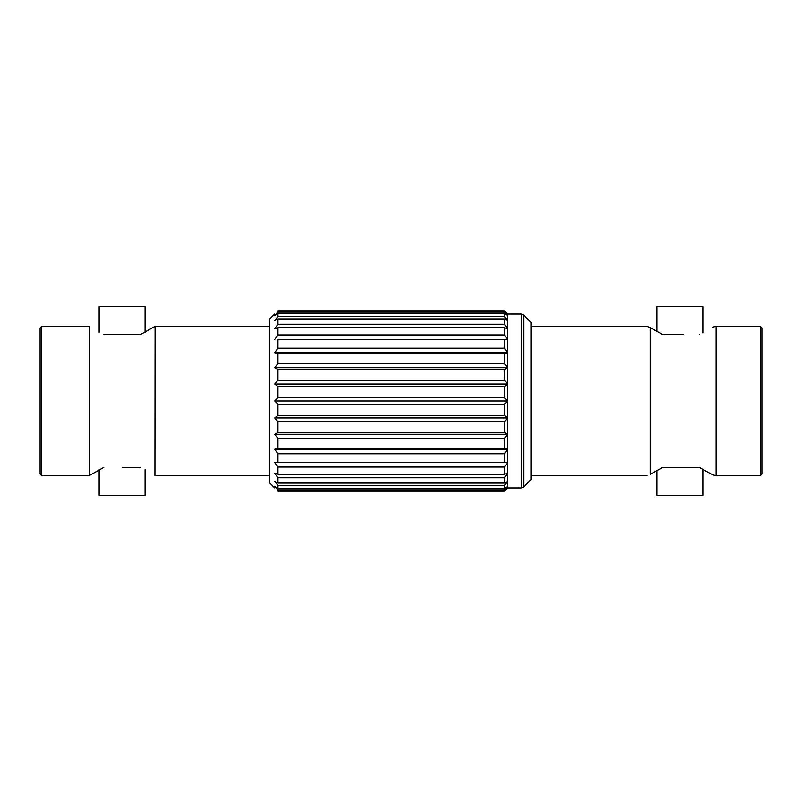 <?xml version="1.0" encoding="UTF-8"?>
<svg xmlns="http://www.w3.org/2000/svg" width="802" height="802" viewBox="0 0 802 802"><rect width="100%" height="100%" fill="white"/><g stroke="black" fill="none" stroke-linecap="round" stroke-linejoin="round"><path stroke-width="1.2" d="M662.763 467.436L683.154 467.436L662.763 467.436L650.191 474.323L650.191 327.677L647.064 326.364L531.004 326.364M683.154 334.564L662.763 334.564L650.191 327.677M702.843 332.93L702.843 306.675L656.908 306.675L656.908 331.727M650.191 474.323C646.041 476.067 646.041 476.067 650.191 474.323M699.284 334.564C716.828 325.221 716.828 325.221 699.284 334.564M760.256 475.636L760.256 326.364L761.9 327.998L761.9 474.002L760.256 475.636L716.116 475.636L716.116 326.364L712.687 327.176M656.908 470.273L656.908 495.325L702.843 495.325L702.843 469.07M716.116 475.636L712.687 474.824L699.284 467.436L683.154 467.436M689.329 467.436L687.254 467.436M103.789 334.564C84.862 324.279 84.862 324.279 103.789 334.564L140.45 334.564L155.087 326.364L154.936 475.606M140.45 467.436C159.377 477.721 159.377 477.721 140.45 467.436L122.125 467.436M145.092 469.621L145.092 495.325L99.157 495.325L99.157 469.621M89.162 326.364L89.162 475.636L41.744 475.636L41.744 326.364L89.313 326.394M41.744 326.364L40.1 327.998L40.1 474.002L41.744 475.636M274.685 314.053L269.763 318.975L269.763 483.025L274.685 487.947M521.29 314.053L507.626 314.053L504.348 310.835L504.348 311.938L277.963 311.938L277.963 310.835L504.348 310.835L507.626 314.053L507.626 401L274.685 401L277.963 404.228L277.963 415.426L274.685 417.962L277.963 421.752L277.963 432.529L274.685 434.273L277.963 438.483L277.963 448.418L274.685 449.3L277.963 453.772L277.963 462.483L274.685 462.483L277.963 467.035L277.963 474.182L274.685 473.29L277.963 477.761L277.963 483.075L274.685 481.33L277.963 485.541L277.963 488.809L274.685 486.273L277.963 490.062L277.963 491.165L504.348 491.165L507.626 487.947L504.348 491.165L504.348 490.062L507.626 486.273L507.626 487.947L521.29 487.947L521.29 314.053L523.616 315.016L523.616 486.984L521.29 487.947M277.963 404.228L504.348 404.228L507.626 401L507.626 486.273L504.348 488.809L277.963 488.809M523.616 486.984L531.004 479.596L531.004 322.404L523.616 315.016M99.157 332.379L99.157 306.675L145.092 306.675L145.092 332.379M277.963 485.541L504.348 485.541L504.348 488.809M504.348 485.541L507.626 481.33L504.348 483.075L277.963 483.075M277.963 477.761L504.348 477.761L504.348 483.075M504.348 477.761L507.626 473.29L504.348 474.182L277.963 474.182M277.963 467.035L504.348 467.035L504.348 474.182M504.348 467.035L507.626 462.483L274.685 462.483M277.963 453.772L504.348 453.772L504.348 462.483L507.626 462.483M504.348 453.772L507.626 449.3L274.685 449.3M277.963 438.483L504.348 438.483L504.348 448.418L277.963 448.418M507.626 449.3L504.348 448.418M504.348 438.483L507.626 434.273L274.685 434.273M277.963 421.752L504.348 421.752L504.348 432.529L277.963 432.529M507.626 434.273L504.348 432.529M504.348 421.752L507.626 417.962L274.685 417.962M504.348 404.228L504.348 415.426L277.963 415.426M507.626 417.962L504.348 415.426M504.348 386.574L507.626 384.038L274.685 384.038L277.963 386.574L504.348 386.574L504.348 397.772L277.963 397.772L274.685 401M277.963 386.574L277.963 397.772M507.626 401L504.348 397.772M504.348 369.471L507.626 367.727L274.685 367.727L277.963 369.471L504.348 369.471L504.348 380.248L277.963 380.248L274.685 384.038M277.963 369.471L277.963 380.248M507.626 384.038L504.348 380.248M504.348 353.582L507.626 352.7L274.685 352.7L277.963 353.582L504.348 353.582L504.348 363.517L277.963 363.517L274.685 367.727M277.963 353.582L277.963 363.517M507.626 367.727L504.348 363.517M277.963 348.228L277.963 339.517L504.348 339.517L504.348 348.228L277.963 348.228L274.685 352.7M507.626 352.7L504.348 348.228M504.348 339.517L507.626 339.517L504.348 339.517M277.963 311.938L274.685 315.727L277.963 313.191L504.348 313.191L504.348 316.459L277.963 316.459L274.685 320.67L277.963 318.925L504.348 318.925L504.348 324.239L277.963 324.239L274.685 328.71L277.963 327.817L504.348 327.817L504.348 334.965L277.963 334.965L274.685 339.517M277.963 327.817L277.963 334.965M507.626 339.517L504.348 334.965M504.348 327.817L507.626 328.71L504.348 324.239M277.963 318.925L277.963 324.239M504.348 318.925L507.626 320.67L504.348 316.459M277.963 313.191L277.963 316.459M504.348 313.191L507.626 315.727L504.348 311.938M277.963 490.062L504.348 490.062M103.789 467.436L89.162 475.636M647.064 475.636L531.004 475.636M760.256 326.364L716.116 326.364M155.087 475.636L269.763 475.636M155.087 326.364L269.763 326.364"/></g></svg>
